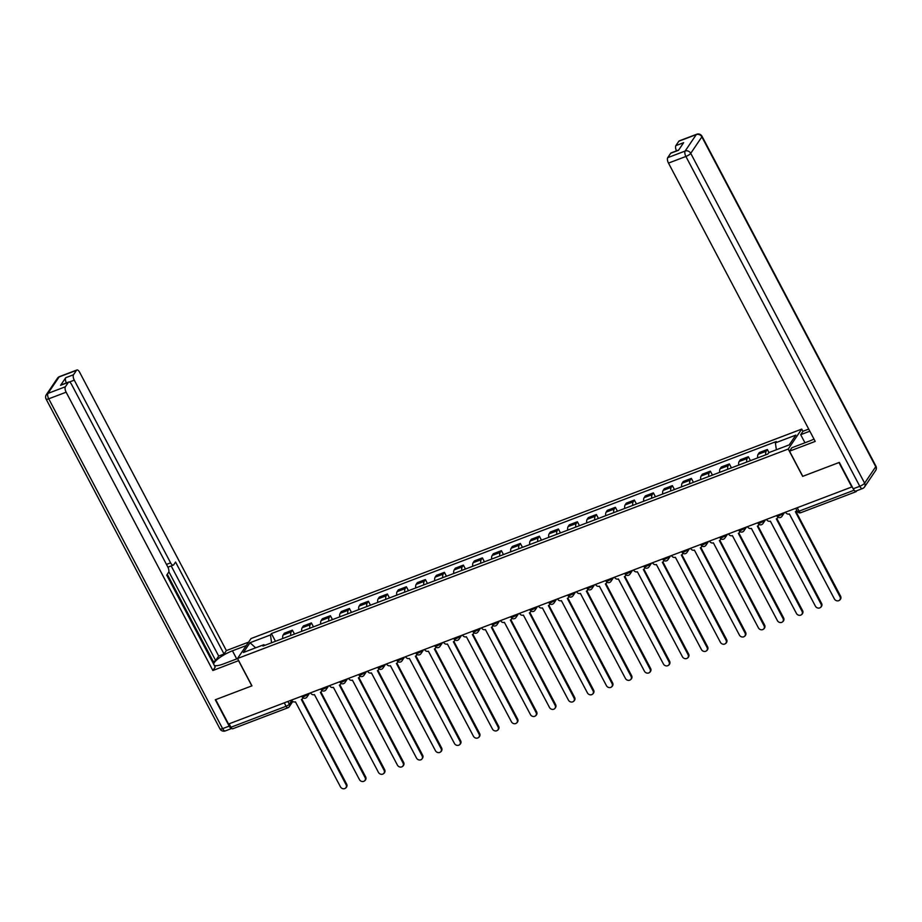<?xml version="1.0" encoding="UTF-8"?>
<svg xmlns="http://www.w3.org/2000/svg" width="922" height="922" viewBox="0 0 922 922"><rect width="100%" height="100%" fill="white"/><g stroke="black" fill="none" stroke-linecap="round" stroke-linejoin="round"><path stroke-width="1.38" d="M802.935 431.369L801.725 429.087L251.026 638.554L237.542 658.492L788.241 449.026L802.659 476.363L838.951 462.556L851.813 486.966L228.529 724.035L215.667 699.637L251.948 685.83L237.542 658.492M233.001 728.541A2.87 1.199 -110.8 0 1 232.724 728.772A2.87 1.199 -110.8 0 1 230.926 727.251L286.097 706.264A2.87 0.738 -27.8 0 0 289.312 704.178L291.801 700.501M229.105 723.816L230.926 727.251M854.302 490.354A2.87 1.199 69.2 0 0 856.019 491.703A2.87 1.199 69.2 0 0 856.284 491.472L856.792 490.735M765.756 454.811A6.592 2.754 -110.8 0 1 766.159 451.261L767.358 449.487L759.325 452.541L758.126 454.316A6.592 2.754 69.2 0 0 757.711 457.877M768.983 452.575L767.358 449.487M746.751 462.037A6.592 2.754 -110.8 0 1 747.166 458.488L748.364 456.713L740.32 459.767L739.121 461.542A6.592 2.754 69.2 0 0 738.718 465.103M750.427 460.643L748.364 456.713M727.758 469.263A6.592 2.754 -110.8 0 1 728.161 465.714L729.36 463.939L721.327 466.993L720.128 468.768A6.592 2.754 69.2 0 0 719.725 472.329M731.434 467.869L729.36 463.939M708.764 476.49A6.592 2.754 -110.8 0 1 709.168 472.94L710.366 471.165L702.322 474.219L701.123 475.994A6.592 2.754 69.2 0 0 700.72 479.555M712.441 475.095L710.366 471.165M689.76 483.716A6.592 2.754 -110.8 0 1 690.163 480.166L691.362 478.391L683.329 481.445L682.13 483.22A6.592 2.754 69.2 0 0 681.727 486.781M693.436 482.321L691.362 478.391M670.767 490.942A6.592 2.754 -110.8 0 1 671.17 487.392L672.369 485.617L664.336 488.672L663.137 490.446A6.592 2.754 69.2 0 0 662.722 494.008M674.443 489.547L672.369 485.617M651.762 498.168A6.592 2.754 -110.8 0 1 652.177 494.618L653.375 492.844L645.331 495.898L644.132 497.673A6.592 2.754 69.2 0 0 643.729 501.234M655.438 496.774L653.375 492.844M632.769 505.394A6.592 2.754 -110.8 0 1 633.172 501.845L634.371 500.07L626.338 503.124L625.139 504.899A6.592 2.754 69.2 0 0 624.724 508.46M636.445 504L634.371 500.07M613.764 512.62A6.592 2.754 -110.8 0 1 614.179 509.071L615.377 507.296L607.333 510.35L606.134 512.125A6.592 2.754 69.2 0 0 605.731 515.675M617.44 511.226L615.377 507.296M594.771 519.847A6.592 2.754 -110.8 0 1 595.174 516.297L596.373 514.522L588.34 517.576L587.141 519.351A6.592 2.754 69.2 0 0 586.738 522.901M598.447 518.452L596.373 514.522M575.777 527.073A6.592 2.754 -110.8 0 1 576.181 523.523L577.379 521.748L569.335 524.802L568.136 526.577A6.592 2.754 69.2 0 0 567.733 530.127M579.454 525.678L577.379 521.748M556.773 534.299A6.592 2.754 -110.8 0 1 557.176 530.749L558.375 528.974L550.342 532.029L549.143 533.803A6.592 2.754 69.2 0 0 548.74 537.353M560.449 532.904L558.375 528.974M537.78 541.525A6.592 2.754 -110.8 0 1 538.183 537.975L539.382 536.201L531.349 539.255L530.138 541.03A6.592 2.754 69.2 0 0 529.735 544.579M541.456 540.131L539.382 536.201M518.775 548.751A6.592 2.754 -110.8 0 1 519.178 545.202L520.388 543.427L512.344 546.481L511.145 548.256A6.592 2.754 69.2 0 0 510.742 551.805M522.451 547.357L520.388 543.427M499.782 555.978A6.592 2.754 -110.8 0 1 500.185 552.428L501.384 550.653L493.351 553.707L492.152 555.482A6.592 2.754 69.2 0 0 491.737 559.032M503.458 554.583L501.384 550.653M480.777 563.204A6.592 2.754 -110.8 0 1 481.192 559.654L482.39 557.879L474.346 560.933L473.147 562.708A6.592 2.754 69.2 0 0 472.744 566.258M484.453 561.809L482.39 557.879M461.784 570.43A6.592 2.754 -110.8 0 1 462.187 566.88L463.386 565.105L455.353 568.159L454.154 569.934A6.592 2.754 69.2 0 0 453.751 573.484M465.46 569.035L463.386 565.105M442.779 577.656A6.592 2.754 -110.8 0 1 443.194 574.106L444.392 572.332L436.348 575.386L435.149 577.16A6.592 2.754 69.2 0 0 434.746 580.71M446.455 576.262L444.392 572.332M423.786 584.882A6.592 2.754 -110.8 0 1 424.189 581.333L425.388 579.558L417.355 582.612L416.156 584.387A6.592 2.754 69.2 0 0 415.753 587.936M427.462 583.488L425.388 579.558M404.793 592.108A6.592 2.754 -110.8 0 1 405.196 588.559L406.395 586.784L398.35 589.838L397.152 591.613A6.592 2.754 69.2 0 0 396.748 595.163M408.469 590.714L406.395 586.784M385.788 599.335A6.592 2.754 -110.8 0 1 386.191 595.785L387.39 594.01L379.357 597.064L378.158 598.839A6.592 2.754 69.2 0 0 377.755 602.389M389.464 597.94L387.39 594.01M366.795 606.561A6.592 2.754 -110.8 0 1 367.198 603.011L368.397 601.236L360.364 604.29L359.165 606.065A6.592 2.754 69.2 0 0 358.75 609.615M370.471 605.166L368.397 601.236M347.79 613.787A6.592 2.754 -110.8 0 1 348.205 610.237L349.403 608.462L341.359 611.517L340.16 613.291A6.592 2.754 69.2 0 0 339.757 616.841M351.466 612.392L349.403 608.462M328.797 621.013A6.592 2.754 -110.8 0 1 329.2 617.463L330.399 615.689L322.366 618.743L321.167 620.518A6.592 2.754 69.2 0 0 320.752 624.067M332.473 619.619L330.399 615.689M309.792 628.239A6.592 2.754 -110.8 0 1 310.207 624.69L311.406 622.915L303.361 625.969L302.162 627.744A6.592 2.754 69.2 0 0 301.759 631.293M313.468 626.845L311.406 622.915M290.799 635.465A6.592 2.754 -110.8 0 1 291.202 631.916L292.401 630.141L284.368 633.195L283.169 634.97A6.592 2.754 69.2 0 0 282.766 638.52M294.475 634.071L292.401 630.141M776.359 449.763L775.39 442.883L795.847 435.103L789.244 444.865L768.787 452.644L767.865 454.016L262.954 646.057L263.876 644.697L243.408 652.476L250.023 642.715L270.48 634.935L271.575 642.772M775.39 442.883L776.312 441.523L271.402 633.564L270.48 634.935M801.725 429.087L788.241 449.026M275.482 641.297L271.402 633.564M264.891 645.319L263.876 644.697M255.625 647.832L250.023 642.715M785.509 512.183L785.636 512.413A2.87 2.501 -145.9 0 0 789.37 513.946L834.479 599.081A3.296 2.881 -145.9 0 0 840.08 596.949L795.34 511.675A2.87 2.501 -145.9 0 0 796.7 510.223M795.87 511.387L840.587 596.2A3.296 2.881 34.1 0 1 840.518 599.116L840.011 599.865M766.516 519.409L766.643 519.639A2.87 2.501 -145.9 0 0 770.366 521.172L815.486 606.307A3.296 2.881 -145.9 0 0 821.087 604.175L776.336 518.902A2.87 2.501 -145.9 0 0 777.788 517.046M777.995 517.196A2.87 2.501 34.1 0 1 777.926 517.3L777.419 518.049M776.877 518.613L821.594 603.426A3.296 2.881 34.1 0 1 821.525 606.342L821.018 607.091M747.523 526.635L747.638 526.865A2.87 2.501 -145.9 0 0 751.372 528.398L796.481 613.533A3.296 2.881 -145.9 0 0 802.082 611.401L757.342 526.128A2.87 2.501 -145.9 0 0 758.794 524.272M759.002 524.422A2.87 2.501 34.1 0 1 758.933 524.526L758.426 525.275M757.872 525.84L802.601 610.652A3.296 2.881 34.1 0 1 802.52 613.568L802.013 614.317M804.964 442.767L800.688 434.677L803.016 431.254L808.721 429.076M800.688 434.677L809.839 431.196M853.207 488.787L859.788 486.286A4.299 1.798 69.2 0 0 862.496 488.556L855.927 491.057A4.299 1.798 -110.8 0 1 853.207 488.787L839.32 462.418L802.774 476.317L789.532 451.181L791.848 447.758L809.136 441.177A16.135 4.126 -27.8 0 0 813.988 439.056M789.532 451.181L815.221 441.408L668.485 163.09A4.299 1.798 -110.8 0 1 667.724 157.662L670.709 153.248A4.299 1.798 -110.8 0 1 671.124 152.902L678.673 150.032M676.518 150.851A4.299 1.798 -110.8 0 1 675.861 145.641L678.846 141.216A4.299 1.798 -110.8 0 1 679.26 140.882L696.675 134.255A4.299 1.798 69.2 0 0 696.26 134.6L678.846 141.216M670.709 153.248L678.5 150.286L683.651 142.668L675.861 145.641M238.66 660.625L212.878 670.513L66.142 392.196L48.728 398.811L222.617 728.634L229.198 726.133L215.299 699.775L251.833 685.876L238.579 660.74M237.588 658.573L223.608 663.886A16.135 4.126 -27.8 0 1 214.307 665.396M236.712 658.907L232.448 650.817A16.135 4.126 -27.8 0 0 213.639 664.128M232.448 650.817L246.289 645.55M248.606 642.127L226.374 650.586L224.046 654.009L175.56 562.051L173.716 564.783A4.299 1.798 69.2 0 1 173.313 565.128A4.299 1.798 69.2 0 1 170.605 562.846L74.279 380.164L69.392 382.019M212.671 662.273L215.667 660.521L218.687 656.049L224.046 654.009M226.374 650.586L79.626 372.258A4.299 1.798 69.2 0 0 76.918 369.987A4.299 1.798 69.2 0 0 76.503 370.321L59.089 376.948L47.967 393.394L65.381 386.767L68.366 382.353A4.299 1.798 69.2 0 1 68.781 382.008A4.299 1.798 69.2 0 1 71.49 384.29L167.804 566.972A4.299 1.798 69.2 0 1 168.565 572.401L166.721 575.132L215.206 667.09L212.878 670.513M76.503 370.321L73.518 374.735A4.299 1.798 69.2 0 0 74.279 380.164M66.384 382.918A4.299 1.798 -110.8 0 1 65.727 377.709L60.575 385.315A4.299 1.798 -110.8 0 1 60.99 384.981L68.781 382.008M65.381 386.767A4.299 1.798 69.2 0 0 66.142 392.196M229.198 726.133A4.299 1.798 69.2 0 0 231.802 728.438L225.325 730.916A4.299 1.798 -110.8 0 1 222.617 728.634A4.299 1.095 152.2 0 1 219.989 728.899L46.1 399.076A4.299 1.095 152.2 0 0 48.728 398.811A4.299 1.798 -110.8 0 1 47.967 393.394A4.299 3.746 -145.9 0 0 46.342 394.662A4.299 4.299 0 0 0 46.1 399.076M215.667 660.521L168.83 571.698M213.224 661.454L167.274 574.302M218.687 656.049L171.181 565.935M173.313 565.128L167.954 567.168A4.299 1.798 -110.8 0 1 167.908 567.18M728.518 533.861L728.645 534.092A2.87 2.501 -145.9 0 0 732.379 535.624L777.488 620.76A3.296 2.881 -145.9 0 0 783.089 618.627L738.338 533.354A2.87 2.501 -145.9 0 0 739.79 531.498M739.997 531.648A2.87 2.501 34.1 0 1 739.94 531.752L739.421 532.501M738.879 533.066L783.596 617.878A3.296 2.881 34.1 0 1 783.527 620.794L783.02 621.543M709.525 541.087L709.652 541.318A2.87 2.501 -145.9 0 0 713.374 542.851L758.483 627.986A3.296 2.881 -145.9 0 0 764.084 625.854L719.344 540.58A2.87 2.501 -145.9 0 0 720.797 538.725M721.004 538.874A2.87 2.501 34.1 0 1 720.935 538.978L720.428 539.727M719.886 540.292L764.603 625.104A3.296 2.881 34.1 0 1 764.534 628.02L764.015 628.769M690.52 548.313L690.647 548.544A2.87 2.501 -145.9 0 0 694.381 550.077L739.49 635.212A3.296 2.881 -145.9 0 0 745.091 633.08L700.34 547.806A2.87 2.501 -145.9 0 0 701.792 545.951M701.999 546.101A2.87 2.501 34.1 0 1 701.942 546.204L701.423 546.953M700.881 547.518L745.598 632.331A3.296 2.881 34.1 0 1 745.529 635.246L745.022 635.996M671.527 555.54L671.654 555.77A2.87 2.501 -145.9 0 0 675.377 557.303L720.485 642.438A3.296 2.881 -145.9 0 0 726.087 640.306L681.346 555.032A2.87 2.501 -145.9 0 0 682.799 553.177M683.006 553.327A2.87 2.501 34.1 0 1 682.937 553.431L682.43 554.18M681.888 554.744L726.605 639.557A3.296 2.881 34.1 0 1 726.536 642.473L726.017 643.222M652.522 562.766L652.649 562.996A2.87 2.501 -145.9 0 0 656.383 564.529L701.492 649.664A3.296 2.881 -145.9 0 0 707.093 647.532L662.353 562.259A2.87 2.501 -145.9 0 0 663.794 560.403M664.013 560.553A2.87 2.501 34.1 0 1 663.944 560.657L663.425 561.406M662.883 561.971L707.6 646.783A3.296 2.881 34.1 0 1 707.531 649.699L707.024 650.448M633.529 569.992L633.656 570.222A2.87 2.501 -145.9 0 0 637.379 571.755L682.499 656.89A3.296 2.881 -145.9 0 0 688.1 654.758L643.349 569.485A2.87 2.501 -145.9 0 0 644.801 567.629M645.008 567.779A2.87 2.501 34.1 0 1 644.939 567.883L644.432 568.632M643.89 569.197L688.607 654.009A3.296 2.881 34.1 0 1 688.538 656.925L688.031 657.674M614.536 577.218L614.651 577.449A2.87 2.501 -145.9 0 0 618.385 578.981L663.494 664.117A3.296 2.881 -145.9 0 0 669.095 661.984L624.355 576.711A2.87 2.501 -145.9 0 0 625.796 574.855M626.015 575.005A2.87 2.501 34.1 0 1 625.946 575.109L625.439 575.858M624.886 576.423L669.614 661.235A3.296 2.881 34.1 0 1 669.533 664.151L669.026 664.9M595.531 584.444L595.658 584.675A2.87 2.501 -145.9 0 0 599.392 586.208L644.501 671.343A3.296 2.881 -145.9 0 0 650.102 669.211L605.351 583.937A2.87 2.501 -145.9 0 0 606.803 582.082M607.01 582.231A2.87 2.501 34.1 0 1 606.953 582.335L606.434 583.084M605.892 583.649L650.609 668.462A3.296 2.881 34.1 0 1 650.54 671.377L650.033 672.126M576.538 591.67L576.665 591.901A2.87 2.501 -145.9 0 0 580.387 593.434L625.496 678.569A3.296 2.881 -145.9 0 0 631.097 676.437L586.357 591.163A2.87 2.501 -145.9 0 0 587.81 589.308M588.017 589.458A2.87 2.501 34.1 0 1 587.948 589.561L587.441 590.311M586.899 590.875L631.616 675.688A3.296 2.881 34.1 0 1 631.547 678.604L631.028 679.353M557.533 598.885L557.66 599.127A2.87 2.501 -145.9 0 0 561.394 600.66L606.503 685.795A3.296 2.881 -145.9 0 0 612.104 683.663L567.353 598.39A2.87 2.501 -145.9 0 0 568.805 596.534M569.012 596.684A2.87 2.501 34.1 0 1 568.955 596.788L568.436 597.537M567.894 598.101L612.611 682.914A3.296 2.881 34.1 0 1 612.542 685.83L612.035 686.579M538.54 606.111L538.667 606.353A2.87 2.501 -145.9 0 0 542.39 607.886L587.498 693.021A3.296 2.881 -145.9 0 0 593.1 690.889L548.36 605.616A2.87 2.501 -145.9 0 0 549.812 603.76M550.019 603.91A2.87 2.501 34.1 0 1 549.95 604.014L549.443 604.763M548.901 605.328L593.618 690.14A3.296 2.881 34.1 0 1 593.549 693.056L593.03 693.805M519.535 613.337L519.662 613.579A2.87 2.501 -145.9 0 0 523.396 615.112L568.505 700.247A3.296 2.881 -145.9 0 0 574.106 698.115L529.366 612.842A2.87 2.501 -145.9 0 0 530.807 610.986M531.014 611.136A2.87 2.501 34.1 0 1 530.957 611.24L530.438 611.989M529.896 612.554L574.613 697.366A3.296 2.881 34.1 0 1 574.544 700.282L574.037 701.031M500.542 620.564L500.669 620.806A2.87 2.501 -145.9 0 0 504.392 622.338L549.5 707.474A3.296 2.881 -145.9 0 0 555.113 705.342L510.362 620.068A2.87 2.501 -145.9 0 0 511.814 618.213M512.021 618.362A2.87 2.501 34.1 0 1 511.952 618.466L511.445 619.215M510.903 619.78L555.62 704.592A3.296 2.881 34.1 0 1 555.551 707.508L555.044 708.257M481.538 627.79L481.664 628.032A2.87 2.501 -145.9 0 0 485.398 629.565L530.507 714.7A3.296 2.881 -145.9 0 0 536.108 712.568L491.368 627.294A2.87 2.501 -145.9 0 0 492.809 625.439M493.028 625.589A2.87 2.501 34.1 0 1 492.959 625.692L492.452 626.441M491.899 627.006L536.616 711.819A3.296 2.881 34.1 0 1 536.546 714.734L536.039 715.484M462.544 635.016L462.671 635.258A2.87 2.501 -145.9 0 0 466.394 636.779L511.514 721.926A3.296 2.881 -145.9 0 0 517.115 719.794L472.364 634.52A2.87 2.501 -145.9 0 0 473.816 632.665M474.023 632.815A2.87 2.501 34.1 0 1 473.954 632.918L473.447 633.668M472.905 634.232L517.622 719.045A3.296 2.881 34.1 0 1 517.553 721.961L517.046 722.71M443.551 642.242L443.678 642.484A2.87 2.501 -145.9 0 0 447.401 644.005L492.509 729.152A3.296 2.881 -145.9 0 0 498.111 727.02L453.37 641.747A2.87 2.501 -145.9 0 0 454.823 639.891M455.03 640.041A2.87 2.501 34.1 0 1 454.961 640.145L454.454 640.894M453.912 641.458L498.629 726.271A3.296 2.881 34.1 0 1 498.56 729.187L498.041 729.936M424.546 649.468L424.673 649.71A2.87 2.501 -145.9 0 0 428.407 651.232L473.516 736.378A3.296 2.881 -145.9 0 0 479.117 734.246L434.366 648.973A2.87 2.501 -145.9 0 0 435.818 647.117M436.025 647.267A2.87 2.501 34.1 0 1 435.968 647.371L435.449 648.12M434.907 648.685L479.624 733.497A3.296 2.881 34.1 0 1 479.555 736.413L479.048 737.162M405.553 656.694L405.68 656.937A2.87 2.501 -145.9 0 0 409.403 658.458L454.511 743.605A3.296 2.881 -145.9 0 0 460.113 741.472L415.373 656.199A2.87 2.501 -145.9 0 0 416.825 654.343M417.032 654.493A2.87 2.501 34.1 0 1 416.963 654.597L416.456 655.346M415.914 655.911L460.631 740.723A3.296 2.881 34.1 0 1 460.562 743.639L460.043 744.388M386.548 663.921L386.675 664.163A2.87 2.501 -145.9 0 0 390.409 665.684L435.518 750.831A3.296 2.881 -145.9 0 0 441.119 748.699L396.379 663.425A2.87 2.501 -145.9 0 0 397.82 661.57M398.027 661.719A2.87 2.501 34.1 0 1 397.97 661.823L397.451 662.572M396.909 663.137L441.626 747.949A3.296 2.881 34.1 0 1 441.557 750.865L441.05 751.614M367.555 671.147L367.682 671.389A2.87 2.501 -145.9 0 0 371.405 672.91L416.514 758.057A3.296 2.881 -145.9 0 0 422.126 755.925L377.375 670.651A2.87 2.501 -145.9 0 0 378.827 668.796M379.034 668.946A2.87 2.501 34.1 0 1 378.965 669.049L378.458 669.798M377.916 670.363L422.633 755.176A3.296 2.881 34.1 0 1 422.564 758.091L422.046 758.841M348.551 678.373L348.677 678.615A2.87 2.501 -145.9 0 0 352.411 680.136L397.52 765.283A3.296 2.881 -145.9 0 0 403.121 763.151L358.381 677.877A2.87 2.501 -145.9 0 0 359.822 676.022M360.041 676.172A2.87 2.501 34.1 0 1 359.972 676.275L359.465 677.025M358.912 677.589L403.629 762.402A3.296 2.881 34.1 0 1 403.559 765.318L403.052 766.067M329.557 685.599L329.684 685.841A2.87 2.501 -145.9 0 0 333.407 687.363L378.527 772.509A3.296 2.881 -145.9 0 0 384.128 770.377L339.377 685.104A2.87 2.501 -145.9 0 0 340.829 683.248M341.036 683.398A2.87 2.501 34.1 0 1 340.967 683.502L340.46 684.251M339.918 684.816L384.635 769.628A3.296 2.881 34.1 0 1 384.566 772.544L384.059 773.293M310.564 692.825L310.679 693.067A2.87 2.501 -145.9 0 0 314.414 694.589L359.522 779.735A3.296 2.881 -145.9 0 0 365.124 777.603L320.383 692.33A2.87 2.501 -145.9 0 0 321.836 690.474M322.043 690.624A2.87 2.501 34.1 0 1 321.974 690.728L321.467 691.477M320.914 692.042L365.642 776.854A3.296 2.881 34.1 0 1 365.573 779.77L365.054 780.519M291.559 700.052L291.686 700.294A2.87 2.501 -145.9 0 0 295.42 701.815L340.529 786.962A3.296 2.881 -145.9 0 0 346.13 784.829L301.379 699.544A2.87 2.501 -145.9 0 0 302.831 697.7M303.038 697.85A2.87 2.501 34.1 0 1 302.981 697.954L302.462 698.703M301.92 699.268L346.637 784.08A3.296 2.881 34.1 0 1 346.568 786.996L346.061 787.745M301.736 696.179L302.047 696.767A2.87 0.738 -27.8 0 0 303.799 696.594A2.87 0.738 -27.8 0 0 307.014 694.497L307.314 694.07M306.876 694.231L307.014 694.497A2.87 2.501 34.1 0 1 306.957 697.032L309.538 693.217M320.741 688.953L321.04 689.541A2.87 0.738 -27.8 0 0 322.792 689.368A2.87 0.738 -27.8 0 0 326.019 687.27L326.307 686.844M325.869 687.005L326.019 687.27A2.87 2.501 34.1 0 1 325.95 689.806L328.543 685.991M339.734 681.727L340.045 682.315A2.87 0.738 -27.8 0 0 341.797 682.142A2.87 0.738 -27.8 0 0 345.012 680.044L345.312 679.618M344.874 679.779L345.012 680.044A2.87 2.501 34.1 0 1 344.955 682.58L347.536 678.765M358.739 674.501L359.038 675.088A2.87 0.738 -27.8 0 0 360.79 674.916A2.87 0.738 -27.8 0 0 364.017 672.818L364.305 672.392M363.867 672.553L364.017 672.818A2.87 2.501 34.1 0 1 363.948 675.353L366.53 671.539M377.732 667.274L378.043 667.862A2.87 0.738 -27.8 0 0 379.795 667.689A2.87 0.738 -27.8 0 0 383.01 665.592L383.31 665.165M382.872 665.327L383.01 665.592A2.87 2.501 34.1 0 1 382.953 668.127L385.534 664.313M396.737 660.06L397.036 660.636A2.87 0.738 -27.8 0 0 398.788 660.463A2.87 0.738 -27.8 0 0 402.015 658.366L402.303 657.939M401.865 658.101L402.015 658.366A2.87 2.501 34.1 0 1 401.946 660.901L404.528 657.086M415.73 652.834L416.041 653.41A2.87 0.738 -27.8 0 0 417.781 653.237A2.87 0.738 -27.8 0 0 421.008 651.139L421.308 650.713M420.87 650.874L421.008 651.139A2.87 2.501 34.1 0 1 420.951 653.675L423.532 649.86M434.723 645.607L435.034 646.184A2.87 0.738 -27.8 0 0 436.786 646.011A2.87 0.738 -27.8 0 0 440.001 643.913L440.301 643.487M439.863 643.648L440.001 643.913A2.87 2.501 34.1 0 1 439.944 646.449L442.525 642.634M453.728 638.381L454.027 638.958A2.87 0.738 -27.8 0 0 455.779 638.785A2.87 0.738 -27.8 0 0 459.006 636.687L459.294 636.261M458.856 636.422L459.006 636.687A2.87 2.501 34.1 0 1 458.949 639.223L461.53 635.408M472.721 631.155L473.032 631.731A2.87 0.738 -27.8 0 0 474.784 631.558A2.87 0.738 -27.8 0 0 477.999 629.461L478.299 629.034M477.861 629.196L477.999 629.461A2.87 2.501 34.1 0 1 477.942 631.996L480.523 628.182M491.726 623.929L492.025 624.505A2.87 0.738 -27.8 0 0 493.777 624.332A2.87 0.738 -27.8 0 0 497.004 622.235L497.292 621.808M496.854 621.97L497.004 622.235A2.87 2.501 34.1 0 1 496.935 624.77L499.517 620.955M510.719 616.703L511.03 617.279A2.87 0.738 -27.8 0 0 512.782 617.106A2.87 0.738 -27.8 0 0 515.997 615.009L516.297 614.582M515.859 614.744L515.997 615.009A2.87 2.501 34.1 0 1 515.94 617.544L518.521 613.729M529.724 609.477L530.023 610.053A2.87 0.738 -27.8 0 0 531.775 609.88A2.87 0.738 -27.8 0 0 535.002 607.794L535.29 607.356M534.852 607.517L535.002 607.794A2.87 2.501 34.1 0 1 534.933 610.318L537.514 606.503M548.717 602.25L549.028 602.827A2.87 0.738 -27.8 0 0 550.768 602.654A2.87 0.738 -27.8 0 0 553.995 600.568L554.295 600.13M553.857 600.291L553.995 600.568A2.87 2.501 34.1 0 1 553.938 603.092L556.519 599.277M567.71 595.024L568.021 595.6A2.87 0.738 -27.8 0 0 569.773 595.428A2.87 0.738 -27.8 0 0 572.988 593.342L573.288 592.904M572.85 593.065L572.988 593.342A2.87 2.501 34.1 0 1 572.931 595.866L575.512 592.051M586.715 587.798L587.014 588.374A2.87 0.738 -27.8 0 0 588.766 588.201A2.87 0.738 -27.8 0 0 591.993 586.115L592.281 585.677M591.843 585.839L591.993 586.115A2.87 2.501 34.1 0 1 591.936 588.639L594.517 584.825M605.708 580.572L606.019 581.148A2.87 0.738 -27.8 0 0 607.771 580.975A2.87 0.738 -27.8 0 0 610.986 578.889L611.286 578.451M610.848 578.613L610.986 578.889A2.87 2.501 34.1 0 1 610.929 581.413L613.51 577.598M624.713 573.346L625.012 573.922A2.87 0.738 -27.8 0 0 626.764 573.749A2.87 0.738 -27.8 0 0 629.991 571.663L630.279 571.225M629.841 571.386L629.991 571.663A2.87 2.501 34.1 0 1 629.922 574.187L632.504 570.372M643.706 566.12L644.017 566.696A2.87 0.738 -27.8 0 0 645.769 566.523A2.87 0.738 -27.8 0 0 648.984 564.437L649.284 563.999M648.846 564.16L648.984 564.437A2.87 2.501 34.1 0 1 648.927 566.961L651.508 563.146M662.711 558.893L663.01 559.47A2.87 0.738 -27.8 0 0 664.762 559.297A2.87 0.738 -27.8 0 0 667.989 557.211L668.277 556.773M667.839 556.934L667.989 557.211A2.87 2.501 34.1 0 1 667.92 559.735L670.501 555.92M681.704 551.667L682.015 552.243A2.87 0.738 -27.8 0 0 683.755 552.071A2.87 0.738 -27.8 0 0 686.982 549.985L687.282 549.547M686.844 549.708L686.982 549.985A2.87 2.501 34.1 0 1 686.925 552.509L689.506 548.694M700.697 544.441L701.008 545.017A2.87 0.738 -27.8 0 0 702.76 544.844A2.87 0.738 -27.8 0 0 705.975 542.758L706.275 542.32M705.837 542.482L705.975 542.758A2.87 2.501 34.1 0 1 705.918 545.282L708.499 541.468M719.702 537.215L720.001 537.791A2.87 0.738 -27.8 0 0 721.753 537.618A2.87 0.738 -27.8 0 0 724.98 535.532L725.28 535.094M724.842 535.256L724.98 535.532A2.87 2.501 34.1 0 1 724.923 538.056L727.504 534.241M738.695 529.989L739.006 530.565A2.87 0.738 -27.8 0 0 740.758 530.392A2.87 0.738 -27.8 0 0 743.973 528.306L744.273 527.868M743.835 528.029L743.973 528.306A2.87 2.501 34.1 0 1 743.916 530.83L746.497 527.015M757.7 522.762L757.999 523.339A2.87 0.738 -27.8 0 0 759.751 523.166A2.87 0.738 -27.8 0 0 762.978 521.08L763.266 520.642M762.828 520.803L762.978 521.08A2.87 2.501 34.1 0 1 762.909 523.604L765.502 519.789M776.693 515.536L777.004 516.113A2.87 0.738 -27.8 0 0 778.756 515.94A2.87 0.738 -27.8 0 0 781.971 513.854L782.271 513.416M781.833 513.577L781.971 513.854A2.87 2.501 34.1 0 1 781.914 516.378L784.495 512.563M287.883 701.458L289.312 704.178A2.87 2.501 -145.9 0 1 288.171 707.554A2.87 1.199 -110.8 0 1 287.895 707.785A2.87 1.199 -110.8 0 1 286.097 706.264L284.276 702.829M302.162 627.744L310.207 624.69M321.167 620.518L329.2 617.463M340.16 613.291L348.205 610.237M359.165 606.065L367.198 603.011M378.158 598.839L386.191 595.785M397.152 591.613L405.196 588.559M416.156 584.387L424.189 581.333M435.149 577.16L443.194 574.106M454.154 569.934L462.187 566.88M473.147 562.708L481.192 559.654M492.152 555.482L500.185 552.428M511.145 548.256L519.178 545.202M530.138 541.03L538.183 537.975M549.143 533.803L557.176 530.749M568.136 526.577L576.181 523.523M587.141 519.351L595.174 516.297M606.134 512.125L614.179 509.071M625.139 504.899L633.172 501.845M644.132 497.673L652.177 494.618M663.137 490.446L671.17 487.392M682.13 483.22L690.163 480.166M701.123 475.994L709.168 472.94M720.128 468.768L728.161 465.714M739.121 461.542L747.166 458.488M758.126 454.316L766.159 451.261M283.169 634.97L291.202 631.916M795.698 508.31L797.288 511.341A2.87 0.738 -27.8 0 0 799.04 511.168L854.164 490.193M797.23 507.722L799.04 511.168A2.87 1.199 -110.8 0 0 800.849 512.678A2.87 1.199 -110.8 0 0 801.126 512.459M840.08 596.949L840.587 596.2M821.087 604.175L821.594 603.426M802.082 611.401L802.601 610.652M862.496 488.556A4.299 4.299 0 0 0 864.536 486.954A4.299 3.746 34.1 0 0 864.617 483.151A4.299 1.095 152.2 0 1 859.788 486.286L685.899 156.463A4.299 1.095 152.2 0 0 690.728 153.329L864.617 483.151L875.75 466.705L701.861 136.882L690.728 153.329A4.299 3.746 -145.9 0 0 685.138 151.047L696.26 134.6A4.299 3.746 34.1 0 1 701.861 136.882A4.299 1.095 152.2 0 0 702.011 136.272A4.299 4.299 0 0 0 696.675 134.255M667.724 157.662L685.138 151.047A4.299 1.798 69.2 0 0 685.899 156.463L668.485 163.09M875.9 466.083A4.299 1.095 152.2 0 1 875.75 466.705A4.299 3.746 -145.9 0 1 875.658 470.508A4.299 4.299 0 0 0 875.9 466.083L702.011 136.272M68.366 382.353L60.575 385.315M65.727 377.709L73.518 374.735M166.467 564.425L170.605 562.846M59.089 376.948A4.299 1.798 -110.8 0 1 59.504 376.602A4.299 4.299 0 0 0 57.464 378.216A4.299 3.746 34.1 0 1 59.089 376.948M783.089 618.627L783.596 617.878M764.084 625.854L764.603 625.104M745.091 633.08L745.598 632.331M726.087 640.306L726.605 639.557M707.093 647.532L707.6 646.783M688.1 654.758L688.607 654.009M669.095 661.984L669.614 661.235M650.102 669.211L650.609 668.462M631.097 676.437L631.616 675.688M612.104 683.663L612.611 682.914M593.1 690.889L593.618 690.14M574.106 698.115L574.613 697.366M555.113 705.342L555.62 704.592M536.108 712.568L536.616 711.819M517.115 719.794L517.622 719.045M498.111 727.02L498.629 726.271M479.117 734.246L479.624 733.497M460.113 741.472L460.631 740.723M441.119 748.699L441.626 747.949M422.126 755.925L422.633 755.176M403.121 763.151L403.629 762.402M384.128 770.377L384.635 769.628M365.124 777.603L365.642 776.854M346.13 784.829L346.637 784.08M777.004 516.113A2.87 2.87 0 0 0 781.914 516.378M757.999 523.339A2.87 2.87 0 0 0 762.909 523.604M739.006 530.565A2.87 2.87 0 0 0 743.916 530.83M720.001 537.791A2.87 2.87 0 0 0 724.923 538.056M701.008 545.017A2.87 2.87 0 0 0 705.918 545.282M682.015 552.243A2.87 2.87 0 0 0 686.925 552.509M663.01 559.47A2.87 2.87 0 0 0 667.92 559.735M644.017 566.696A2.87 2.87 0 0 0 648.927 566.961M625.012 573.922A2.87 2.87 0 0 0 629.922 574.187M606.019 581.148A2.87 2.87 0 0 0 610.929 581.413M587.014 588.374A2.87 2.87 0 0 0 591.936 588.639M568.021 595.6A2.87 2.87 0 0 0 572.931 595.866M549.028 602.827A2.87 2.87 0 0 0 553.938 603.092M530.023 610.053A2.87 2.87 0 0 0 534.933 610.318M511.03 617.279A2.87 2.87 0 0 0 515.94 617.544M492.025 624.505A2.87 2.87 0 0 0 496.935 624.77M473.032 631.731A2.87 2.87 0 0 0 477.942 631.996M454.027 638.958A2.87 2.87 0 0 0 458.949 639.223M435.034 646.184A2.87 2.87 0 0 0 439.944 646.449M416.041 653.41A2.87 2.87 0 0 0 420.951 653.675M397.036 660.636A2.87 2.87 0 0 0 401.946 660.901M378.043 667.862A2.87 2.87 0 0 0 382.953 668.127M359.038 675.088A2.87 2.87 0 0 0 363.948 675.353M340.045 682.315A2.87 2.87 0 0 0 344.955 682.58M321.04 689.541A2.87 2.87 0 0 0 325.95 689.806M302.047 696.767A2.87 2.87 0 0 0 306.957 697.032M292.793 701.481L289.254 706.713A2.87 2.87 0 0 1 287.895 707.785L232.724 728.772M856.019 491.703L800.849 512.678A2.87 2.87 0 0 1 797.288 511.341M864.536 486.954L875.658 470.508M76.918 369.987L59.504 376.602M57.464 378.216L46.342 394.662M219.989 728.899A4.299 4.299 0 0 0 225.325 730.916"/></g></svg>
